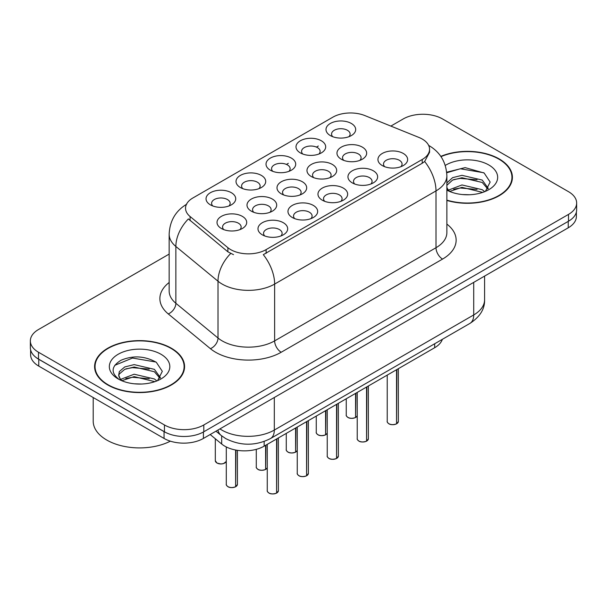 <?xml version="1.0" encoding="UTF-8"?>
<svg xmlns="http://www.w3.org/2000/svg" width="607" height="607" viewBox="0 0 607 607"><rect width="100%" height="100%" fill="white"/><g stroke="black" fill="none" stroke-linecap="round" stroke-linejoin="round"><path stroke-width="0.91" d="M240.372 187.525L240.372 187.525A14.841 8.566 180 0 1 240.372 175.408A14.841 8.566 180 0 1 261.359 175.408A14.841 8.566 180 0 1 261.359 187.525A14.841 8.566 180 0 1 240.372 187.525M258.931 188.663A9.28 5.357 0 0 0 260.145 186.008A9.28 5.357 0 0 0 257.429 182.221A9.28 5.357 0 0 0 247.315 181.061A9.28 5.357 0 0 0 241.594 186.008A9.28 5.357 0 0 0 242.808 188.663M270.365 170.21L270.365 170.21A14.841 8.566 180 0 1 270.365 158.093A14.841 8.566 180 0 1 291.352 158.093A14.841 8.566 180 0 1 291.352 170.21A14.841 8.566 180 0 1 270.365 170.21M288.917 171.349A9.28 5.357 0 0 0 290.131 168.693A9.28 5.357 0 0 0 287.415 164.907A9.28 5.357 0 0 0 277.308 163.746A9.28 5.357 0 0 0 271.579 168.693A9.28 5.357 0 0 0 272.793 171.349M300.351 152.896L300.351 152.896A14.841 8.566 180 0 1 300.351 140.778A14.841 8.566 180 0 1 321.338 140.778A14.841 8.566 180 0 1 321.338 152.896A14.841 8.566 180 0 1 300.351 152.896M318.91 154.034A9.28 5.357 0 0 0 320.124 151.378A9.28 5.357 0 0 0 317.408 147.592A9.28 5.357 0 0 0 307.294 146.431A9.28 5.357 0 0 0 301.573 151.378A9.28 5.357 0 0 0 302.787 154.034M330.345 135.581L330.345 135.581A14.841 8.566 180 0 1 330.345 123.464A14.841 8.566 180 0 1 351.332 123.464A14.841 8.566 180 0 1 351.332 135.581A14.841 8.566 180 0 1 330.345 135.581M348.896 136.719A9.28 5.357 0 0 0 350.11 134.064A9.28 5.357 0 0 0 347.394 130.277A9.28 5.357 0 0 0 337.287 129.116A9.28 5.357 0 0 0 331.559 134.064A9.28 5.357 0 0 0 332.773 136.719M210.386 204.84L210.386 204.84A14.841 8.566 180 0 1 210.386 192.722A14.841 8.566 180 0 1 231.373 192.722A14.841 8.566 180 0 1 231.373 204.84A14.841 8.566 180 0 1 210.386 204.84M228.938 205.978A9.28 5.357 0 0 0 230.152 203.322A9.28 5.357 0 0 0 227.435 199.536A9.28 5.357 0 0 0 217.329 198.375A9.28 5.357 0 0 0 211.6 203.322A9.28 5.357 0 0 0 212.814 205.978M251.351 211.175L251.351 211.175A14.841 8.566 180 0 1 251.351 199.058A14.841 8.566 180 0 1 272.346 199.058A14.841 8.566 180 0 1 272.346 211.175A14.841 8.566 180 0 1 251.351 211.175M269.91 212.313A9.28 5.357 0 0 0 271.124 209.665A9.28 5.357 0 0 0 268.408 205.879A9.28 5.357 0 0 0 258.301 204.718A9.28 5.357 0 0 0 252.573 209.665A9.28 5.357 0 0 0 253.787 212.313M281.345 193.861L281.345 193.861A14.841 8.566 180 0 1 281.345 181.743A14.841 8.566 180 0 1 302.332 181.743A14.841 8.566 180 0 1 302.332 193.861A14.841 8.566 180 0 1 281.345 193.861M299.896 194.999A9.28 5.357 0 0 0 301.118 192.351A9.28 5.357 0 0 0 298.394 188.565A9.28 5.357 0 0 0 288.287 187.404A9.28 5.357 0 0 0 282.558 192.351A9.28 5.357 0 0 0 283.78 194.999M311.33 176.554L311.33 176.554A14.841 8.566 180 0 1 311.33 164.429A14.841 8.566 180 0 1 332.325 164.429A14.841 8.566 180 0 1 332.325 176.554A14.841 8.566 180 0 1 311.33 176.554M329.889 177.684A9.28 5.357 0 0 0 331.103 175.036A9.28 5.357 0 0 0 328.387 171.25A9.28 5.357 0 0 0 318.28 170.089A9.28 5.357 0 0 0 312.552 175.036A9.28 5.357 0 0 0 313.766 177.684M341.324 159.239L341.324 159.239A14.841 8.566 180 0 1 341.324 147.114A14.841 8.566 180 0 1 362.311 147.114A14.841 8.566 180 0 1 362.311 159.239A14.841 8.566 180 0 1 341.324 159.239M359.875 160.369A9.28 5.357 0 0 0 361.089 157.721A9.28 5.357 0 0 0 358.373 153.935A9.28 5.357 0 0 0 348.266 152.774A9.28 5.357 0 0 0 342.538 157.721A9.28 5.357 0 0 0 343.759 160.369M221.365 228.49L221.365 228.49A14.841 8.566 180 0 1 221.365 216.373A14.841 8.566 180 0 1 242.352 216.373A14.841 8.566 180 0 1 242.352 228.49A14.841 8.566 180 0 1 221.365 228.49M239.917 229.628A9.28 5.357 0 0 0 241.138 226.98A9.28 5.357 0 0 0 238.414 223.194A9.28 5.357 0 0 0 228.308 222.033A9.28 5.357 0 0 0 222.579 226.98A9.28 5.357 0 0 0 223.801 229.628M292.324 217.518L292.324 217.518A14.841 8.566 180 0 1 292.324 205.401A14.841 8.566 180 0 1 313.311 205.401A14.841 8.566 180 0 1 313.311 217.518A14.841 8.566 180 0 1 292.324 217.518M310.875 218.657A9.28 5.357 0 0 0 312.097 216.001A9.28 5.357 0 0 0 309.38 212.215A9.28 5.357 0 0 0 299.266 211.054A9.28 5.357 0 0 0 293.545 216.001A9.28 5.357 0 0 0 294.759 218.657M322.309 200.204L322.309 200.204A14.841 8.566 180 0 1 322.309 188.087A14.841 8.566 180 0 1 343.304 188.087A14.841 8.566 180 0 1 343.304 200.204A14.841 8.566 180 0 1 322.309 200.204M340.868 201.342A9.28 5.357 0 0 0 342.082 198.686A9.28 5.357 0 0 0 339.366 194.9A9.28 5.357 0 0 0 329.26 193.739A9.28 5.357 0 0 0 323.531 198.686A9.28 5.357 0 0 0 324.745 201.342M352.303 182.889L352.303 182.889A14.841 8.566 180 0 1 352.303 170.772A14.841 8.566 180 0 1 373.29 170.772A14.841 8.566 180 0 1 373.29 182.889A14.841 8.566 180 0 1 352.303 182.889M370.854 184.027A9.28 5.357 0 0 0 372.076 181.372A9.28 5.357 0 0 0 369.36 177.585A9.28 5.357 0 0 0 359.245 176.425A9.28 5.357 0 0 0 353.517 181.372A9.28 5.357 0 0 0 354.738 184.027M382.289 165.574L382.289 165.574A14.841 8.566 180 0 1 382.289 153.457A14.841 8.566 180 0 1 403.283 153.457A14.841 8.566 180 0 1 403.283 165.574A14.841 8.566 180 0 1 382.289 165.574M400.848 166.713A9.28 5.357 0 0 0 402.062 164.057A9.28 5.357 0 0 0 399.345 160.271A9.28 5.357 0 0 0 389.239 159.11A9.28 5.357 0 0 0 383.51 164.057A9.28 5.357 0 0 0 384.724 166.713M262.33 234.833L262.33 234.833A14.841 8.566 180 0 1 262.33 222.716A14.841 8.566 180 0 1 283.325 222.716A14.841 8.566 180 0 1 283.325 234.833A14.841 8.566 180 0 1 262.33 234.833M280.889 235.971A9.28 5.357 0 0 0 282.103 233.316A9.28 5.357 0 0 0 279.387 229.529A9.28 5.357 0 0 0 269.28 228.369A9.28 5.357 0 0 0 263.552 233.316A9.28 5.357 0 0 0 264.766 235.971M418.883 137.417A25.046 14.462 180 0 1 422.222 139.033A25.046 14.462 180 0 1 429.559 149.261A25.046 14.462 180 0 1 422.222 159.489L266.109 249.614A25.046 14.462 180 0 1 227.883 247.686L190.067 216.502A25.046 14.462 180 0 1 185.537 208.209A25.046 14.462 180 0 1 192.874 197.981L332.795 117.204A25.046 14.462 180 0 1 364.868 115.58L418.883 137.417M442.344 339.336A27.831 16.07 180 0 1 434.68 347.712L264.151 446.16A27.831 16.07 180 0 1 221.684 444.013L210.174 434.529M446.866 200.431A44.994 25.972 0 0 0 512.407 177.327A44.994 25.972 0 0 0 499.235 158.958A44.994 25.972 0 0 0 440.819 156.378M171.394 348.236A44.994 25.972 0 0 0 122.364 342.598A44.994 25.972 0 0 0 94.593 366.598A44.994 25.972 0 0 0 107.765 384.967A44.994 25.972 0 0 0 156.796 390.597A44.994 25.972 0 0 0 184.574 366.598A44.994 25.972 0 0 0 171.394 348.236M95.056 368.942A44.994 25.972 0 0 0 94.897 369.633M429.559 149.261L429.559 152.327L424.65 161.5L422.222 163.26L263.294 254.659A32.467 18.749 60 0 1 274.637 284.076A37.103 21.42 180 0 1 222.162 284.076A37.103 21.42 180 0 1 218.004 281.216L175.863 246.472A37.103 21.42 180 0 1 169.156 234.181L169.156 290.988A37.103 21.42 0 0 0 175.863 303.28L218.004 338.023A37.103 21.42 0 0 0 222.162 340.884A37.103 21.42 0 0 0 274.637 340.884L436.001 247.724A37.103 21.42 0 0 0 446.866 232.58L446.866 175.772A37.103 21.42 180 0 1 436.001 190.917A32.467 18.749 -120 0 0 424.65 161.5M169.156 254.09L38.499 329.525A27.831 16.07 0 0 0 30.35 340.884L30.35 347.705A27.831 16.07 0 0 0 38.499 359.063L164.444 431.774A27.831 16.07 0 0 0 203.8 431.774L568.501 221.214A27.831 16.07 0 0 0 576.65 209.855L576.65 203.042A27.831 16.07 0 0 0 568.501 191.675L442.556 118.964A27.831 16.07 0 0 0 403.2 118.964L390.862 126.089M233.513 254.659L227.883 251.814L188.382 218.922A32.467 21.715 129.5 0 0 175.863 246.472L175.863 303.28A9.28 6.207 -50.5 0 1 168.268 313.925A46.382 26.776 180 0 1 169.156 282.498M30.35 340.884A27.831 16.07 0 0 0 38.499 352.25L164.444 424.961A27.831 16.07 0 0 0 203.8 424.961L568.501 214.4A27.831 16.07 0 0 0 576.65 203.042M184.262 369.633A44.994 25.972 0 0 0 184.111 368.942M512.103 180.355A44.994 25.972 0 0 0 511.944 179.664M30.616 349.905L30.616 354.746A27.831 16.07 0 0 0 38.765 366.104L164.049 438.436A27.831 16.07 0 0 0 203.406 438.436L568.235 227.807A27.831 16.07 0 0 0 576.384 216.441L576.384 212.055M35.153 356.726A27.831 16.07 0 0 0 38.765 359.291L164.049 431.623A27.831 16.07 0 0 0 168.488 433.709M276.587 493.059L276.549 493.142C273.249 494.204 270.707 494.174 268.931 493.043C267.475 491.776 266.913 490.995 267.262 490.691A5.569 3.217 0 0 0 268.893 492.96A5.569 3.217 0 0 0 276.587 493.059L276.587 438.982M276.549 493.142L276.466 493.127A5.38 3.103 180 0 1 269.022 493.036M276.587 492.831L276.929 438.785M235.622 486.715L235.577 486.799C232.276 487.869 229.734 487.831 227.959 486.708C226.502 485.441 225.948 484.652 226.29 484.348A5.569 3.217 0 0 0 227.921 486.617A5.569 3.217 0 0 0 235.622 486.715L235.622 450.03M235.577 486.799L235.493 486.791A5.38 3.103 180 0 1 228.057 486.693M235.622 486.488L235.964 450.098M446.866 200.128A44.523 25.706 0 0 0 511.944 177.327A44.523 25.706 0 0 0 498.901 159.148A44.523 25.706 0 0 0 440.993 156.636M462.352 194.543L469.423 194.748M448.482 190.105L461.988 184.953L482.246 189.688L484.697 191.653M449.726 191.402L461.988 187.358L482.686 192.396M446.866 187.305A20.972 12.11 0 0 0 449.916 191.562M446.866 182.927L452.594 177.661L461.988 175.332L482.246 180.067L488.271 188.39M446.866 185.332L452.594 180.067L461.988 177.737L482.246 182.472L487.793 189.012M446.866 190.135A30.244 17.466 0 0 0 488.81 189.672A30.244 17.466 0 0 0 488.81 164.975A30.244 17.466 0 0 0 445.265 165.438M485.418 191.357L490.153 182.054L484.158 173.025L465.106 167.615L446.684 172.213M448.702 191.038L446.866 188.944M446.737 172.775L460.341 168.769L483.749 172.752M453.672 179.596L460.341 178.39L477.056 179.824M453.672 189.217L460.341 188.011L477.056 189.437M108.099 384.777A44.523 25.706 0 0 0 156.621 390.347A44.523 25.706 0 0 0 184.111 366.598A44.523 25.706 0 0 0 171.068 348.418A44.523 25.706 0 0 0 122.538 342.849A44.523 25.706 0 0 0 95.056 366.598A44.523 25.706 0 0 0 108.099 384.777M93.197 397.532L93.197 421.137A46.382 26.776 0 0 0 106.786 440.067A46.382 26.776 0 0 0 170.355 441.168M134.519 383.814L141.583 384.026M120.649 379.375L134.155 374.223L154.406 378.965L156.864 380.93M121.893 380.672L134.155 376.628L154.853 381.674M120.861 380.316L118.691 375.232A20.972 12.11 0 0 0 122.075 380.839M118.691 375.232L119.329 371.567L124.754 366.939L134.155 364.61L154.406 369.344L160.43 377.668M118.744 375.528L119.329 373.965L124.754 369.344L134.155 367.007L154.406 371.75L159.96 378.29M157.577 380.635L162.319 371.332L156.325 362.303C144.83 355.899 133.062 355.216 121.028 360.255C111.157 366.347 110.535 372.759 119.162 379.474L119.268 379.542M160.969 354.253A30.244 17.466 0 0 0 118.19 354.253A30.244 17.466 0 0 0 118.19 378.95A30.244 17.466 0 0 0 160.969 378.95A30.244 17.466 0 0 0 160.969 354.253M114.746 365.331L132.501 358.047L155.916 362.022M125.839 368.874L132.501 367.66L149.216 369.094M125.839 378.495L132.501 377.281L149.216 378.715M306.581 475.744L306.543 475.827C303.234 476.89 300.693 476.859 298.917 475.729C297.46 474.462 296.906 473.68 297.255 473.377A5.569 3.217 0 0 0 298.879 475.645A5.569 3.217 0 0 0 306.581 475.744L306.581 421.668M306.543 475.827L306.452 475.812A5.38 3.103 180 0 1 299.016 475.721M306.581 475.516L306.922 421.47M336.566 458.429L336.528 458.513C333.22 459.575 330.686 459.545 328.911 458.414C327.454 457.154 326.892 456.365 327.241 456.062A5.569 3.217 0 0 0 328.873 458.331A5.569 3.217 0 0 0 336.566 458.429L336.566 404.353M336.528 458.513L336.445 458.497A5.38 3.103 180 0 1 329.002 458.406M336.566 458.202L336.908 404.156M366.56 441.114L366.522 441.198C363.214 442.26 360.672 442.23 358.896 441.099C357.44 439.84 356.886 439.051 357.235 438.747A5.569 3.217 0 0 0 358.858 441.016A5.569 3.217 0 0 0 366.56 441.114L366.56 387.038M366.522 441.198L366.431 441.183A5.38 3.103 180 0 1 358.995 441.092M366.56 440.887L366.901 386.841M396.546 423.8L396.508 423.883C393.199 424.946 390.665 424.915 388.89 423.785C387.433 422.525 386.871 421.736 387.22 421.433A5.569 3.217 0 0 0 388.852 423.701A5.569 3.217 0 0 0 396.546 423.8L396.546 369.724M396.508 423.883L396.424 423.876A5.38 3.103 180 0 1 388.981 423.777M396.546 423.572L396.887 369.526M265.608 469.401L265.57 469.492C262.262 470.554 259.728 470.524 257.952 469.393C256.495 468.126 255.934 467.337 256.283 467.033A5.569 3.217 0 0 0 257.914 469.31A5.569 3.217 0 0 0 265.608 469.401L265.608 445.318M265.57 469.492L265.479 469.477A5.38 3.103 180 0 1 258.043 469.386M265.608 469.173L265.949 445.121M295.601 452.086L295.556 452.177C292.255 453.239 289.714 453.209 287.938 452.078C286.481 450.811 285.927 450.022 286.269 449.719A5.569 3.217 0 0 0 287.9 451.995A5.569 3.217 0 0 0 295.601 452.086L295.601 428.003M295.556 452.177L295.472 452.162A5.38 3.103 180 0 1 288.037 452.071M295.601 451.858L295.943 427.806M325.587 434.771L325.549 434.862C322.241 435.925 319.707 435.894 317.931 434.764C316.475 433.497 315.913 432.708 316.262 432.404A5.569 3.217 0 0 0 317.893 434.68A5.569 3.217 0 0 0 325.587 434.771L325.587 410.689M325.549 434.862L325.458 434.847A5.38 3.103 180 0 1 318.022 434.756M325.587 434.544L325.929 410.491M355.573 417.457L355.535 417.548C352.235 418.61 349.693 418.58 347.917 417.449C346.46 416.182 345.907 415.4 346.248 415.089A5.569 3.217 0 0 0 347.879 417.366A5.569 3.217 0 0 0 355.573 417.457L355.573 393.382M355.535 417.548L355.452 417.533A5.38 3.103 180 0 1 348.008 417.441M355.573 417.229L355.922 393.177M266.109 249.614L266.109 253.392M227.883 247.686L227.883 251.814M190.067 216.502L190.067 220.629M422.222 159.489L422.222 163.26M434.68 343.759L434.68 347.712M221.684 435.872L221.684 444.013M264.151 441.471L264.151 446.16M281.2 352.25A9.28 5.357 60 0 1 274.637 340.884L274.637 284.076L436.001 190.917L436.001 247.724A9.28 5.357 60 0 0 442.556 259.083L281.2 352.25A46.382 26.776 180 0 1 215.606 352.25A46.382 26.776 180 0 1 210.409 348.668L168.268 313.925M230.652 253.536A32.467 21.715 129.5 0 0 218.004 281.216L218.004 338.023A9.28 6.207 -50.5 0 1 210.409 348.668M286.436 164.414L288.333 163.321M316.422 147.099L318.326 146.006M446.866 224.082A46.382 26.776 180 0 1 442.556 259.083M203.8 424.961L203.8 431.774M164.444 424.961L164.444 431.774M568.501 214.4L568.501 221.214M38.499 352.25L38.499 359.063M219.939 428.891A37.103 21.42 0 0 0 221.836 430.067A37.103 21.42 0 0 0 274.311 430.067L473.718 314.942A37.103 21.42 0 0 0 484.583 299.797C484.856 309.001 479.955 316.884 469.871 323.44L270.472 438.565A18.551 10.714 60 0 0 274.311 430.067L274.311 397.502M473.718 282.376L473.718 314.942A18.551 10.714 60 0 1 469.871 323.44M217.966 430.029A18.551 12.406 129.5 0 0 221.069 435.378L215.978 431.182M568.235 227.807L568.235 221.365M203.406 438.436L203.406 431.994M164.049 438.436L164.049 431.623M38.765 366.104L38.765 359.291M276.929 492.861A5.569 3.217 0 0 0 278.393 490.691L278.393 437.935M235.964 486.518A5.569 3.217 0 0 0 237.42 484.348L237.42 450.341M226.29 461.464L223.543 463.589L220.902 463.983L216.98 463.05L215.31 460.698A5.569 3.217 0 0 0 216.942 462.966A5.569 3.217 0 0 0 222.397 463.786A5.569 3.217 0 0 0 226.29 461.441M224.749 463.004A5.38 3.103 180 0 1 217.071 463.042M306.922 475.547A5.569 3.217 0 0 0 308.386 473.377L308.386 420.628M336.908 458.232A5.569 3.217 0 0 0 338.372 456.062L338.372 403.314M366.901 440.917A5.569 3.217 0 0 0 368.366 438.747L368.366 385.999M396.887 423.603A5.569 3.217 0 0 0 398.351 421.433L398.351 368.684M265.949 469.203A5.569 3.217 0 0 0 267.262 467.777M295.943 451.889A5.569 3.217 0 0 0 297.255 450.462L295.905 451.972M325.929 434.574A5.569 3.217 0 0 0 327.241 433.148M355.922 417.259A5.569 3.217 0 0 0 357.235 415.833M446.866 175.772C446.236 162.426 440.379 152.425 429.278 145.756L428.656 145.407M186.744 204.172C175.643 210.841 169.785 220.842 169.156 234.181M270.472 438.565C255.539 446.069 240.607 446.069 225.675 438.565L221.069 435.378M484.583 299.797L484.583 276.102M267.262 490.691L267.262 444.362M278.393 490.691L276.891 492.945M226.29 484.348L226.29 446.964M237.42 484.348L235.926 486.602M215.31 460.698L215.31 438.762M511.944 181.045L511.944 177.327M184.111 370.323L184.111 366.598M95.056 370.323L95.056 366.598M297.255 473.377L297.255 427.055M308.386 473.377L306.884 475.63M327.241 456.062L327.241 409.74M338.372 456.062L336.87 458.315M357.235 438.747L357.235 392.426M368.366 438.747L366.863 441.001M387.22 421.433L387.22 375.111M398.351 421.433L396.849 423.686M256.283 467.033L256.283 449.347M267.262 467.8L265.912 469.287M286.269 449.719L286.269 433.39M316.262 432.404L316.262 416.076M327.241 433.17L325.891 434.658M346.248 415.089L346.248 398.761M357.235 415.856L355.884 417.343"/></g></svg>
